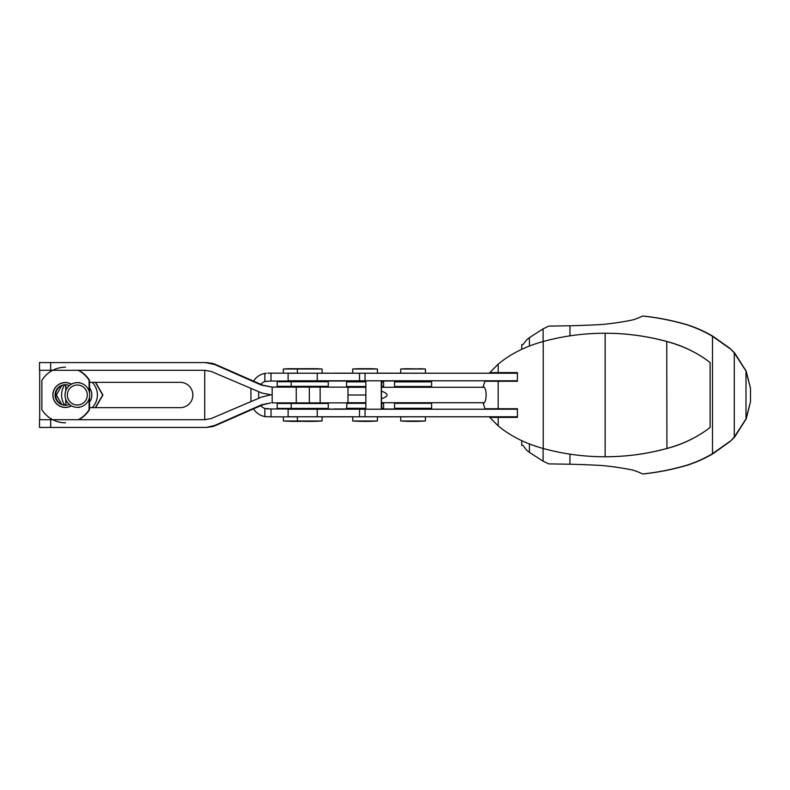 <?xml version="1.0" encoding="UTF-8"?>
<svg xmlns="http://www.w3.org/2000/svg" width="790" height="790" viewBox="0 0 790 790"><rect width="100%" height="100%" fill="white"/><g stroke="black" fill="none" stroke-linecap="round" stroke-linejoin="round"><path stroke-width="1.19" d="M253.521 381.126A16.985 16.985 0 0 1 264.838 373.433L266.428 373.216M251.023 401.577A16.985 16.985 0 0 1 250.934 399.868L250.934 390.132A16.985 16.985 0 0 1 251.023 388.423M253.521 408.874A16.985 16.985 0 0 0 264.838 416.567L271.01 416.853L271.01 408.973L264.838 408.45A9.263 9.263 0 0 1 260.828 405.675M266.408 408.855L267.919 408.973M260.828 384.325A9.263 9.263 0 0 1 264.838 381.55L271.01 381.027L271.01 373.147L267.919 373.147M266.408 381.145L264.838 381.55L264.838 373.433M434.697 416.774L377.423 416.853M322.093 416.853L352.715 416.853M297.386 416.853L271.01 416.853M297.386 373.147L271.01 373.147M333.706 373.226L322.093 373.147M333.706 373.147L352.715 373.147M434.697 373.226L377.423 373.147M258.656 391.672L258.656 398.328M271.01 408.973L291.747 408.973M327.722 408.973L333.706 409.21M352.172 408.973L333.706 408.973M381.728 408.973L434.697 409.21M434.697 380.79L381.728 381.027M355.796 381.027L353.93 380.79M327.574 381.027L353.93 381.027M291.895 381.027L271.01 381.027M264.838 408.45L264.838 416.567L266.428 416.784M347.995 395L365.849 395L347.995 395M347.995 387.278L365.849 387.278M382.824 387.278L383.594 386.507L383.594 381.876L381.728 381.106M365.849 381.106L347.304 381.106L346.534 381.876L365.849 381.876M383.594 381.876L381.728 381.876M383.594 386.507L381.728 386.507M365.849 386.507L346.534 386.507L346.534 381.876M430.836 381.106L395.326 381.106L394.556 381.876L431.617 381.876L430.836 381.106M430.836 387.278L431.617 386.507L394.556 386.507L394.556 381.876M365.849 402.722L347.995 402.722M346.998 402.88L346.534 408.282L347.156 408.894L365.849 408.894M381.728 408.894L383.594 408.282L381.728 408.282M346.534 408.282L365.849 408.282M346.534 403.334L365.849 403.334M381.728 403.334L383.594 403.334L383.594 408.282M400.313 408.894L430.994 408.894L431.617 408.282L394.556 408.282L395.168 408.894L400.313 408.894M395.168 402.722L394.556 403.334L431.617 403.334L431.617 408.282M271.158 394.842L261.776 393.005L211.384 371.517L204.728 370.293L204.728 419.707L211.384 418.483L261.776 396.995L270.782 394.842M262.774 385.174L272.145 387.12L261.52 385.174L262.774 385.174L215.68 364.526A23.167 23.157 -90 0 0 212.559 363.41L206.397 362.571L39.5 362.571L39.5 370.293L39.5 362.571M206.397 427.43L212.559 426.59A23.167 23.157 -90 0 0 215.68 425.474L262.774 404.826L270.782 402.88L261.52 404.826L214.643 425.474L206.397 427.43L39.5 427.43L39.5 419.707L205.38 419.707M205.38 370.293L39.5 370.293M89.547 407.66L180.199 407.66A12.66 12.66 -90 0 0 192.859 395A12.66 12.66 -90 0 0 180.199 382.34L89.547 382.34M39.688 370.293L39.688 419.707M206.397 362.571L50.678 362.571L50.678 370.293M205.38 362.571L214.643 364.526L261.52 385.174M205.38 427.43L50.678 427.43L50.678 419.707M272.165 402.88L272.165 387.12L347.995 387.12L347.995 402.88L272.165 402.88M347.975 402.88L347.975 387.12M317.244 373.226L288.113 373.226L288.113 380.79L317.244 380.79L317.244 373.226L517.411 373.226M517.411 380.79L365.039 380.79L365.039 373.226M317.244 380.79L365.039 380.79M381.481 387.278L381.481 402.722M517.411 409.21L381.293 409.21L381.293 380.79M381.728 409.21L381.728 402.722M381.728 387.278L381.728 380.79M517.411 416.774L365.039 416.774L365.039 409.21L365.849 409.21L365.849 380.79M365.039 416.774L288.113 416.774L288.113 409.21L365.039 409.21M381.293 409.21L365.849 409.21M377.423 420.991L352.715 420.991A185.314 185.314 0 0 0 377.423 420.991L377.423 416.774M377.423 369.009A185.314 185.314 0 0 0 371.241 368.693L358.887 368.693A185.314 185.314 0 0 0 352.715 369.009L377.423 369.009L377.423 373.226M322.093 420.991L297.386 420.991A185.314 185.314 0 0 0 322.093 420.991L322.093 416.774M301.899 368.693A185.314 185.314 0 0 1 302.728 368.723L289.545 368.693A185.314 185.314 0 0 0 283.363 369.009L322.093 369.009L322.093 373.226M322.093 369.009A185.314 185.314 0 0 0 315.911 368.693L303.558 368.693A185.314 185.314 0 0 0 297.386 369.009L297.386 373.226M483.046 402.722L484.961 408.746L498.184 408.746L498.184 381.254L517.411 381.254L517.411 372.613L489.81 372.613L498.184 364.111L498.184 372.613M498.184 425.889L498.184 417.387L489.81 417.387L498.184 425.889C510.538 436.09 525.548 443.625 543.224 448.493C563.181 453.974 583.741 456.729 604.923 456.768C626.105 456.729 646.714 453.974 666.76 448.493C683.389 443.99 697.846 436.979 710.111 427.469A120.603 120.594 90 0 1 666.918 448.493L666.76 341.507C646.714 336.026 626.105 333.271 604.923 333.232C583.741 333.271 563.181 336.026 543.224 341.507L543.224 448.493M489.612 416.774A41.633 41.633 -90 0 0 490.057 417.387M483.164 403.364C487.124 402.554 487.134 387.465 483.164 386.636L483.046 387.278M498.184 381.254L484.961 381.254L483.164 386.636M490.057 372.613A41.633 41.633 -90 0 0 489.612 373.226M666.918 448.493A234.669 234.65 90 0 1 605.15 456.768L605.15 333.232A234.669 234.65 90 0 1 666.918 341.507A120.603 120.594 90 0 1 710.111 362.531L710.111 427.469M710.111 362.531C697.975 353.091 683.528 346.079 666.76 341.507L666.918 341.507M529.418 444.019L529.418 452.384L526.624 450.162L522.95 445.343L521.716 445.343L521.716 440.682M529.418 452.384L543.115 461.153L548.734 463.888L569.946 464.224A1090.239 1090.18 90 0 1 600.706 465.429A268.077 268.067 90 0 1 632.593 470.05A55.902 55.902 90 0 1 642.438 473.911L643.574 473.911A247.082 247.063 -90 0 0 687.952 465.014A126.627 126.617 -90 0 0 713.014 453.677L730.148 441.472L734.275 437.058L745.997 418.907L750.5 401.774L746.165 418.907L734.631 437.058L730.148 441.472M730.148 348.528L734.631 352.942L746.165 371.093L750.5 388.226L745.997 371.093L734.275 352.942L730.148 348.528L713.014 336.323A126.627 126.617 -90 0 0 687.952 324.986A247.082 247.063 -90 0 0 643.574 316.089L642.438 316.089A55.902 55.902 90 0 1 632.593 319.95A268.077 268.067 90 0 1 600.706 324.572A1090.239 1090.18 90 0 1 569.946 325.776L548.734 326.112L543.115 328.847L543.115 341.537M543.115 328.847L529.418 337.616L529.418 345.981M643.06 316.089A247.082 247.063 90 0 1 687.438 324.986A126.627 126.617 90 0 1 712.501 336.323L712.501 453.677A126.627 126.617 90 0 1 687.438 465.014A247.082 247.063 90 0 1 643.06 473.911M543.115 448.463L543.115 461.153M529.418 337.616L526.624 339.838L522.95 344.657L521.716 344.657L521.716 349.318M729.753 348.528L712.501 336.323M687.952 324.986L687.438 324.986M734.275 352.942L734.275 437.058M745.997 371.093L745.997 418.907M750.5 388.226L750.5 401.774M712.501 453.677L729.753 441.472M498.184 408.746L517.411 408.746L517.411 417.387L498.184 417.387M687.952 465.014L687.438 465.014M543.224 341.507C525.686 346.306 510.676 353.841 498.184 364.111M381.392 398.822C388.957 396.274 388.957 393.726 381.392 391.178M381.442 402.722L483.885 402.722M277.725 408.973L277.191 408.43L328.265 408.43L327.653 409.052L291.826 409.052L291.204 408.43L291.204 403.493L328.265 403.493L328.265 408.43M277.803 402.88L277.191 403.493L291.204 403.493L291.826 402.88M327.495 387.12L328.265 386.35L291.204 386.35L291.204 381.718L291.974 380.948L327.495 380.948L328.265 381.718L277.191 381.718L277.882 381.027M291.974 387.12L291.204 386.35L277.191 386.35L277.191 381.718M69.401 404.441A10.26 10.26 90 0 1 55.093 395A10.26 10.26 90 0 1 69.401 385.56M71.347 405.784A12.354 12.354 90 0 1 52.97 395A12.354 12.354 90 0 1 71.347 384.216M65.629 405.26A10.26 10.26 90 0 1 55.646 395A10.26 10.26 90 0 1 65.629 384.74M71.465 405.853A12.472 12.472 90 0 1 54.727 388.433A12.472 12.472 90 0 1 71.465 384.147M65.491 422.798A27.798 27.788 90 0 1 41.86 409.645L41.86 380.355A27.798 27.788 90 0 1 65.491 367.202M89.053 399.009L89.112 409.645A27.798 27.788 90 0 1 78.22 419.707M78.22 370.293A27.798 27.788 90 0 1 89.112 380.355L89.053 390.991M89.112 409.645L89.517 409.645A27.798 27.788 90 0 1 78.625 419.707M89.112 380.355L89.517 380.355A27.798 27.788 90 0 0 78.625 370.293M89.566 393.025L89.517 380.355M89.517 409.645L89.566 396.975M66.182 400.234L65.787 405.26L65.758 399.207M65.787 384.74L65.758 390.793M65.787 384.967L66.182 389.766M95.61 407.66L102.907 395L95.61 382.34M95.383 382.34L102.69 395L95.383 407.66M87.315 395A9.984 9.984 -90 0 0 72.344 386.35A9.984 9.984 -90 0 0 72.344 403.651A9.984 9.984 -90 0 0 87.315 395M89.724 395A12.354 12.354 -90 0 0 77.371 382.646A12.354 12.354 -90 0 0 65.017 395A12.354 12.354 -90 0 0 77.371 407.354A12.354 12.354 -90 0 0 89.724 395M89.566 402.15A12.354 12.354 -90 0 0 89.566 387.851M97.407 395A17.913 17.913 -90 0 0 92.163 382.34A17.913 17.913 -90 0 1 92.163 407.66A17.913 17.913 -90 0 0 97.427 395M64.77 384.799A17.913 17.913 -90 0 0 64.77 405.201M61.758 404.391L56.337 395L61.758 385.609M283.363 416.853L283.363 420.991L297.386 420.991L297.386 416.774M425.435 416.774L425.435 420.991L400.728 420.991A185.314 185.314 0 0 0 425.435 420.991M419.263 368.693A185.314 185.314 0 0 1 425.435 369.009L406.909 368.693A185.314 185.314 0 0 0 400.728 369.009L425.435 369.009L425.435 373.226M214.643 425.474L215.68 425.474M261.52 404.826L262.774 404.826M214.643 364.526L215.68 364.526M296.25 402.88L296.25 387.12M309.325 402.88L309.325 387.12M320.138 402.88L320.138 387.12M359.519 416.774L359.519 409.21M317.244 416.774L317.244 409.21M359.519 380.79L359.519 373.226M569.946 325.776L569.946 335.859M569.946 454.141L569.946 464.224M347.156 387.12L346.534 386.507M395.326 387.278L394.556 386.507M431.617 386.507L431.617 381.876M382.982 402.722L383.594 403.334M430.994 402.722L431.617 403.334M394.556 403.334L394.556 408.282M39.5 419.707L39.5 427.43M352.715 416.774L352.715 420.991M352.715 369.009L352.715 373.226M381.442 387.278L483.885 387.278M277.191 403.493L277.191 408.43M327.653 402.88L328.265 403.493M277.962 387.12L277.191 386.35M328.265 386.35L328.265 381.718M77.371 407.354L79.494 407.354M77.371 382.646L79.494 382.646M283.363 420.991A185.314 185.314 0 0 0 302.728 421.277M283.363 369.009L283.363 373.147M400.728 416.853L400.728 420.991M400.728 369.009L400.728 373.147"/></g></svg>
